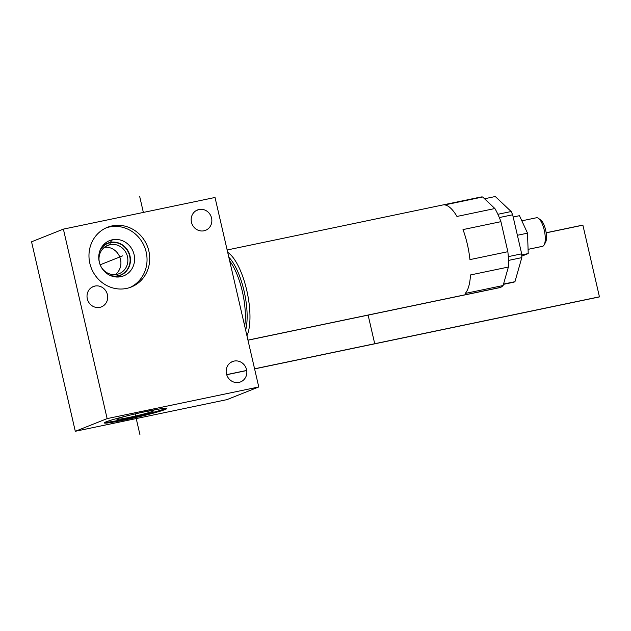 <?xml version="1.0" encoding="UTF-8"?>
<svg xmlns="http://www.w3.org/2000/svg" width="631" height="631" viewBox="0 0 631 631"><rect width="100%" height="100%" fill="white"/><g stroke="black" fill="none" stroke-linecap="round" stroke-linejoin="round"><path stroke-width="0.95" d="M479.734 197.345A46.284 16.067 78.2 0 1 482.668 196.998L494.878 208.53A46.284 16.067 78.2 0 1 500.927 221.67L507.86 251.698A46.284 16.067 78.2 0 1 508.381 267.039L503.112 285.527A46.284 16.067 78.2 0 1 500.525 287.389A46.284 16.067 78.2 0 1 498.616 287.783M512.656 214.777L499.318 217.561L512.656 214.777L521.679 253.836A43.831 15.215 78.2 0 1 521.805 257.629L508.452 260.422L521.805 257.629L514.951 281.694A43.831 15.215 78.2 0 1 513.579 282.238L503.443 284.352L513.579 282.238A43.831 15.215 78.2 0 0 514.951 281.694L503.522 284.076L514.951 281.694L521.805 257.629A43.831 15.215 78.2 0 0 521.679 253.836L508.278 256.636L521.679 253.836L512.656 214.777A43.831 15.215 78.2 0 0 511.165 211.527A43.831 15.215 78.2 0 1 512.656 214.777M497.875 214.295L511.165 211.527L497.875 214.295M495.288 196.517L484.537 198.765L495.288 196.517L511.165 211.527L495.288 196.517M528.218 253.575L521.727 254.932L528.218 253.575L527.524 233.162L517.388 235.276L527.524 233.162L519.471 215.684L513.169 216.993L519.471 215.684L527.524 233.162L528.218 253.575L521.774 256.147L528.218 253.575M521.837 220.818L536.492 217.758A14.608 5.072 78.2 0 1 544.356 230.591A14.608 5.072 78.2 0 1 542.763 246.271L528.076 249.34L542.763 246.271A14.608 5.072 78.2 0 1 542.463 246.358L528.076 249.363M538.543 218.389L540.838 220.132A12.273 4.259 78.2 0 1 545.799 230.741A12.273 4.259 78.2 0 1 545.5 242.446L544.096 244.962A14.608 5.072 -101.8 0 0 544.443 231.025A14.608 5.072 -101.8 0 0 538.543 218.389A14.608 5.072 -101.8 0 0 536.2 217.853M542.163 246.398A14.608 5.072 -101.8 0 0 542.763 246.271A14.608 5.072 -101.8 0 0 544.096 244.962M539.765 219.604A12.273 4.259 78.2 0 1 545.799 230.741A12.273 4.259 78.2 0 1 544.727 243.361M227.144 249.986L480.672 197.061A46.284 16.067 78.2 0 1 482.668 196.998L444.76 204.909A46.284 16.067 78.2 0 1 456.962 216.449L494.878 208.53A46.284 16.067 78.2 0 1 500.927 221.67L463.012 229.581A46.284 16.067 78.2 0 1 469.945 259.609L507.86 251.698A46.284 16.067 78.2 0 1 508.381 267.039L470.474 274.95A46.284 16.067 78.2 0 1 465.205 293.447L503.112 285.527A46.284 16.067 78.2 0 1 500.525 287.389L247.951 340.117L500.525 287.389A46.284 16.067 78.2 0 1 499.586 287.673L247.975 340.196M227.688 252.345A46.284 16.067 78.2 0 1 246.753 290.307A46.284 16.067 78.2 0 1 246.95 335.779A46.284 16.067 -101.8 0 0 246.753 290.307A46.284 16.067 -101.8 0 0 227.688 252.345M245.664 330.202A44.123 15.318 -101.8 0 0 228.816 257.227A44.123 15.318 -101.8 0 1 245.664 330.202M482.668 196.998L494.878 208.53L456.962 216.449A46.284 16.067 78.2 0 0 444.76 204.909L482.668 196.998M463.012 229.581A46.284 16.067 78.2 0 1 469.945 259.609L507.86 251.698L500.927 221.67L463.012 229.581M470.474 274.95A46.284 16.067 78.2 0 1 465.205 293.447L503.112 285.527L508.381 267.039L470.474 274.95M229.668 260.895A43.436 15.081 78.2 0 1 244.694 326.014A43.436 15.081 78.2 0 0 229.668 260.895M258.765 386.961L215.021 197.471L63.384 229.124L107.136 418.613L258.765 386.961L215.021 197.471L63.384 229.124L31.55 241.799L63.384 229.124L107.136 418.613L75.294 431.288L226.931 399.636L258.765 386.961L107.136 418.613L75.294 431.288L31.55 241.799L75.294 431.288L226.931 399.636L258.765 386.961M126.563 288.43A32.142 30.083 -111.7 0 1 89.839 263.324A32.142 30.083 -111.7 0 1 112.121 225.898A32.142 30.083 -111.7 0 1 148.845 251.004A32.142 30.083 -111.7 0 1 126.563 288.43A32.142 30.083 68.3 0 0 131.232 287.026A32.142 30.083 68.3 0 0 148.167 248.496A32.142 30.083 68.3 0 0 112.121 225.898A32.142 30.083 68.3 0 0 107.451 227.31A32.142 30.083 68.3 0 0 90.517 265.84A32.142 30.083 68.3 0 0 126.563 288.43M234.054 361.09A10.948 10.246 -111.7 0 1 246.563 369.648A10.948 10.246 -111.7 0 1 238.968 382.394A10.948 10.246 -111.7 0 1 226.458 373.836A10.948 10.246 -111.7 0 1 234.054 361.09L230.978 362.32L234.054 361.09A10.948 10.246 68.3 0 0 232.46 361.571A10.948 10.246 68.3 0 0 226.695 374.696A10.948 10.246 68.3 0 0 238.968 382.394A10.948 10.246 68.3 0 0 240.561 381.913A10.948 10.246 68.3 0 0 246.327 368.788A10.948 10.246 68.3 0 0 234.054 361.09M94.902 286.064A10.948 10.246 -111.7 0 1 107.404 294.614A10.948 10.246 -111.7 0 1 99.816 307.36A10.948 10.246 -111.7 0 1 87.307 298.81A10.948 10.246 -111.7 0 1 94.902 286.064L91.826 287.286L94.902 286.064A10.948 10.246 68.3 0 0 93.309 286.545A10.948 10.246 68.3 0 0 87.543 299.67A10.948 10.246 68.3 0 0 99.816 307.36A10.948 10.246 68.3 0 0 101.41 306.887A10.948 10.246 68.3 0 0 107.175 293.762A10.948 10.246 68.3 0 0 94.902 286.064M199.057 209.5A10.948 10.246 -111.7 0 1 211.566 218.05A10.948 10.246 -111.7 0 1 203.971 230.796A10.948 10.246 -111.7 0 1 191.461 222.246A10.948 10.246 -111.7 0 1 199.057 209.5L195.981 210.73L199.057 209.5A10.948 10.246 68.3 0 0 197.464 209.981A10.948 10.246 68.3 0 0 191.698 223.106A10.948 10.246 68.3 0 0 203.971 230.796A10.948 10.246 68.3 0 0 205.564 230.323A10.948 10.246 68.3 0 0 211.33 217.198A10.948 10.246 68.3 0 0 199.057 209.5M165.062 409.535A32.142 1.83 -13 0 1 125.056 419.875A32.142 1.83 -13 0 1 106.055 421.855A32.142 1.83 -13 0 1 146.069 411.515A32.142 1.83 -13 0 1 165.062 409.535L164.888 408.778A32.142 1.83 167 0 0 166.071 408.249A32.142 1.83 -13 0 1 164.888 408.778A32.142 1.83 -13 0 1 133.591 417.217A32.142 1.83 -13 0 1 104.872 422.384A32.142 1.83 167 0 0 133.591 417.217A32.142 1.83 167 0 0 164.888 408.778L165.062 409.535A32.142 1.83 167 0 0 166.876 408.462A32.142 1.83 167 0 0 140.689 412.666A32.142 1.83 167 0 0 106.055 421.855A32.142 1.83 167 0 0 104.241 422.928A32.142 1.83 167 0 0 130.436 418.724A32.142 1.83 167 0 0 165.062 409.535M116.869 274.375A15.27 14.292 68.3 0 0 119.093 273.704A15.27 14.292 68.3 0 0 127.139 255.397A15.27 14.292 68.3 0 0 110.015 244.662L105.724 246.366L110.015 244.662A15.27 14.292 68.3 0 0 107.791 245.325A15.27 14.292 68.3 0 0 99.785 263.766A15.27 14.292 -111.7 0 1 110.015 244.662L110.22 242.414A17.305 16.201 68.3 0 0 100.952 248.44A17.305 16.201 -111.7 0 1 110.22 242.414L110.015 244.662A15.27 14.292 -111.7 0 1 127.462 256.588A15.27 14.292 -111.7 0 1 116.869 274.375A15.27 14.292 -111.7 0 1 100.605 265.817A15.27 14.292 68.3 0 0 116.869 274.375L117.997 276.086L116.869 274.375M111.987 276.149A17.305 16.201 68.3 0 0 117.997 276.086A17.305 16.201 68.3 0 0 129.994 255.934A17.305 16.201 68.3 0 0 110.22 242.414A17.305 16.201 -111.7 0 1 129.994 255.934A17.305 16.201 -111.7 0 1 117.997 276.086L120.931 276.686A18.969 17.763 68.3 0 0 134.088 254.593A18.969 17.763 68.3 0 0 112.405 239.772L110.22 242.414L112.405 239.772A18.969 17.763 68.3 0 0 101.552 247.407A18.969 17.763 68.3 0 0 113.13 276.488A18.969 17.763 68.3 0 0 120.931 276.686L117.997 276.086A17.305 16.201 -111.7 0 1 111.987 276.149M109.447 226.963A32.142 30.083 68.3 0 0 106.126 227.878A32.142 30.083 -111.7 0 1 109.447 226.963L112.121 225.898L109.447 226.963A32.142 30.083 -111.7 0 1 145.256 248.827A32.142 30.083 -111.7 0 1 129.883 287.523A32.142 30.083 68.3 0 0 145.256 248.827A32.142 30.083 68.3 0 0 109.447 226.963M112.405 239.772A18.969 17.763 -111.7 0 1 134.088 254.593A18.969 17.763 -111.7 0 1 120.931 276.686A18.969 17.763 -111.7 0 1 99.248 261.865A18.969 17.763 -111.7 0 1 112.405 239.772M152.481 410.584L152.805 411.302A18.969 1.081 167 0 0 153.869 410.655A18.969 1.081 167 0 0 141.667 412.453A18.969 1.081 -13 0 1 152.805 411.302L152.481 410.584M128.645 415.458A18.969 1.081 167 0 0 117.965 418.574A18.969 1.081 167 0 0 116.901 419.189A18.969 1.081 167 0 0 132.25 416.752A18.969 1.081 167 0 0 152.805 411.302A18.969 1.081 -13 0 1 129.181 417.406A18.969 1.081 -13 0 1 117.965 418.574A18.969 1.081 -13 0 1 128.645 415.458M104.509 247.21A15.27 14.292 -111.7 0 1 119.764 256.998A15.27 14.292 -111.7 0 1 115.418 274.595A15.27 14.292 -111.7 0 0 119.764 256.998A15.27 14.292 -111.7 0 0 104.509 247.21A15.27 14.292 -111.7 0 1 119.764 256.998A15.27 14.292 -111.7 0 1 115.418 274.595M117.082 275.952A17.045 15.956 68.3 0 0 120.545 275.029A17.045 15.956 68.3 0 0 129.355 254.088A17.045 15.956 68.3 0 0 109.439 242.856M110.551 275.605A17.045 15.956 68.3 0 0 117.847 275.865A17.045 15.956 68.3 0 1 110.551 275.605A17.045 15.956 68.3 0 0 117.847 275.865A17.045 15.956 68.3 0 0 120.332 275.124M120.434 275.077A17.045 15.956 68.3 0 0 129.284 254.624A17.045 15.956 68.3 0 0 110.196 242.706A17.045 15.956 68.3 0 0 100.282 249.821A17.045 15.956 68.3 0 1 107.72 243.448M111.403 242.446A17.045 15.956 68.3 0 0 107.933 243.361A17.045 15.956 68.3 0 0 99.832 250.972M109.431 275.084A17.045 15.956 68.3 0 0 119.046 275.542M226.703 374.727L246.729 370.547L226.703 374.727M254.601 368.898L374.743 343.816L368.102 315.035L374.743 343.816L368.102 315.035L374.743 343.816L599.45 296.909L582.87 225.086L546.154 232.752L582.87 225.086L599.45 296.909L254.601 368.898M110.196 242.706L110.196 242.706A17.045 15.956 68.3 0 1 129.671 256.02A17.045 15.956 68.3 0 1 117.847 275.865A17.045 15.956 68.3 0 0 129.671 256.02A17.045 15.956 68.3 0 0 110.196 242.706A17.045 15.956 68.3 0 0 100.282 249.821M122.524 255.902L100.171 264.799L122.524 255.902M226.671 374.625L246.713 370.444L226.671 374.625M254.577 368.804L374.719 343.721L368.102 315.035L374.719 343.721L368.102 315.035L374.719 343.721L599.426 296.815L582.894 225.18L546.17 232.847L582.894 225.18L546.17 232.847L582.894 225.18L546.17 232.847L582.894 225.18L599.426 296.815L582.894 225.18L599.426 296.815L582.894 225.18L599.426 296.815L374.719 343.721L368.102 315.035L374.719 343.721L368.102 315.035L374.719 343.721L599.426 296.815L374.719 343.721L368.102 315.035L374.719 343.721L368.102 315.035L374.719 343.721L599.426 296.815L254.577 368.804M139.932 434.641L135.152 413.912L139.932 434.641M139.656 196.359L143.363 212.426L139.656 196.359"/></g></svg>
